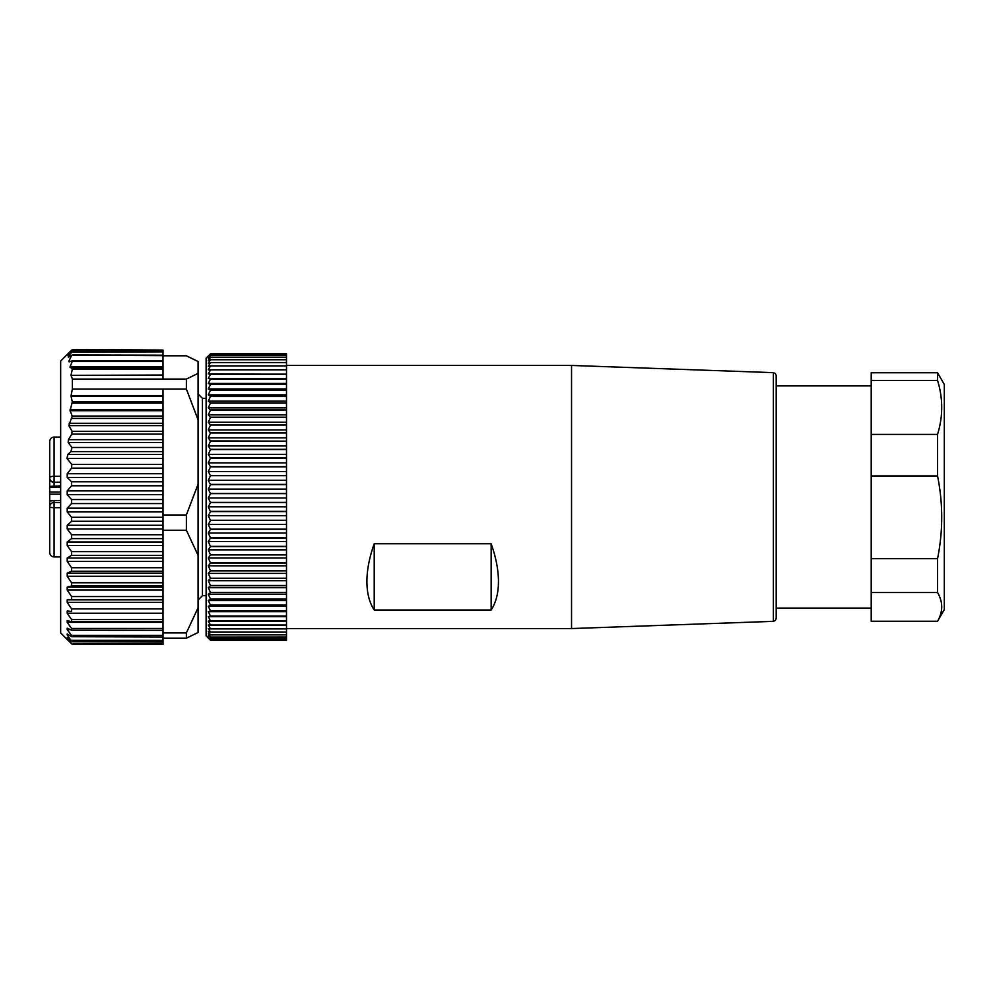 <?xml version="1.0" encoding="UTF-8"?>
<svg xmlns="http://www.w3.org/2000/svg" width="994" height="994" viewBox="0 0 994 994"><rect width="100%" height="100%" fill="white"/><g stroke="black" fill="none" stroke-linecap="round" stroke-linejoin="round"><path stroke-width="1.49" d="M60.659 500.442L49.7 500.926L49.7 506.89L49.7 441.448C49.986 438.764 51.452 437.298 54.086 437.062L54.086 476.25A4.386 1.516 180 0 0 49.7 477.766L49.7 483.047M49.7 486.364L60.659 485.88M60.659 556.938L54.086 556.938C51.452 556.702 49.986 555.236 49.7 552.552L49.7 506.89A4.386 0.783 0 0 0 54.086 507.673L60.659 507.673M49.7 494.18L60.659 494.18M68.561 640.844L60.659 632.942L60.659 361.058L68.561 353.156M162.991 395.711L71.059 395.711L72.363 389.039L162.991 389.039L162.991 464.459L71.829 464.459L71.568 468.137L67.207 473.728L67.207 477.443L71.568 481.767L71.568 485.78L67.207 490.899L67.207 494.664L71.568 499.547L71.568 503.573L67.207 508.17L67.207 511.922L71.568 517.29L71.568 521.278L67.207 525.279L67.207 528.957L71.568 534.735L71.568 538.611L67.207 541.966L67.207 545.52L71.568 551.633L71.568 555.348L67.207 557.994L67.207 561.374L71.568 567.723L71.568 571.227L67.207 573.128L67.207 576.284L71.568 582.77L71.568 586.013L67.207 587.143L67.207 590.026L71.568 596.562L71.568 599.494L67.207 599.829L67.207 602.401L71.568 608.9L71.568 611.459L67.207 611.012L67.207 613.223L71.568 619.573L71.568 621.747L67.207 620.517L67.207 622.343L71.568 628.457L71.568 630.208L67.207 628.196L67.207 629.624L71.568 635.414L71.568 636.707L67.207 633.961L67.207 634.955L71.568 641.155L67.207 638.26L71.568 643.478L67.207 639.477L71.829 643.938M186.375 638.198L186.375 632.892L198.067 607.806L198.067 632.507L186.375 638.198L162.991 638.198L162.991 643.143L71.568 643.478M67.207 637.713L67.89 638.26M162.991 640.335L71.568 640.335L71.568 641.155M67.207 633.961L67.207 634.955L68.76 634.955M162.991 636.98L71.568 636.707M198.067 607.806L198.067 555.323L186.375 530.237L162.991 530.237L162.991 630.345L71.568 630.208M162.991 621.747L71.568 621.747M71.829 464.459L66.946 458.47L67.828 454.432L70.959 451.599L71.953 447.486L68.188 442.504L68.4 439.659L71.754 434.129L72.115 431.284L68.834 425.643L72.227 416.064L70.052 410.708L72.314 401.911L71.059 396.221L162.991 396.221M72.363 389.039L72.363 379.074L71.059 375.384L162.991 375.384L162.991 379.074L72.363 379.074M162.991 643.143L162.991 644.534L72.351 644.534M162.991 464.459L162.991 514.967L186.375 514.967L198.067 484.19L198.067 555.323M162.991 389.039L186.375 389.039L198.067 419.816L198.067 484.19M162.991 379.074L186.375 379.074L186.375 389.039M71.059 375.011L72.314 369.321L70.052 366.848L72.227 361.493L162.991 361.493L162.991 375.011L71.059 375.384M71.829 360.872L72.227 361.493L68.834 361.307L71.754 355.193L68.188 356.834L71.953 351.851L66.946 355.479L71.829 350.062L162.991 350.062L162.991 360.81L72.127 360.81M69.12 361.915L68.834 361.307L70.711 361.307M162.991 355.666L71.754 355.193M68.4 357.306L69.133 356.834M162.991 351.851L70.959 352.211M71.568 350.186L68.549 353.168M162.991 638.198L162.991 630.345M186.375 632.892L162.991 632.892M162.991 530.237L162.991 514.967M186.375 514.967L186.375 530.237M162.991 355.802L186.375 355.802L198.067 361.493L198.067 419.816M198.067 600.053L202.453 595.667L202.453 398.333L198.067 393.947M208.802 638.558L206.106 635.862L206.106 358.138L208.802 355.442M210.492 636.992L208.305 633.874L210.492 634.868L286.508 634.868L286.508 636.992L210.492 637.042L208.305 635.738L210.492 638.62L286.508 638.657L210.492 638.62L208.305 637.067L210.492 639.701L286.508 639.714L210.492 639.701L208.305 637.837L210.492 640.211L286.508 640.211L210.492 640.211L208.79 638.546M210.492 634.868L208.305 631.463L210.492 632.159L208.305 628.519L210.492 628.904L208.305 625.052L210.492 625.139L208.305 621.088L210.492 620.865L208.305 616.628L210.492 616.106L208.305 611.695L210.492 610.875L208.305 606.315L210.492 605.184L208.305 600.5L210.492 599.084L208.305 594.275L210.492 592.573L208.305 587.678L210.492 585.677L208.305 580.707L210.492 578.433L208.305 573.414L210.492 570.879L208.305 565.822L210.492 563.026L208.305 557.945L210.492 554.913L208.305 549.844L210.492 546.576L208.305 541.531L210.492 538.04L208.305 533.033L210.492 529.342L208.305 524.397L210.492 520.508L208.305 515.65L210.492 511.587L208.305 506.841L210.492 502.616L208.305 497.982L210.492 493.62L208.305 489.123L210.492 484.625L208.305 480.301L210.492 475.691L208.305 471.541L210.492 466.845L208.305 462.869L210.492 458.11L208.305 454.345L210.492 449.524L208.305 445.983L210.492 441.137L208.305 437.832L210.492 432.962L208.305 429.905L210.492 425.034L208.305 422.251L210.492 417.405L208.305 414.883L210.492 410.087L208.305 407.851L210.492 402.93L208.305 401.154L210.492 396.333L208.305 394.854L210.492 390.133L208.305 388.94L286.508 388.94L286.508 437.832L208.305 437.832M286.508 640.211L286.508 637.042L210.492 637.042M210.492 632.159L286.508 632.159L286.508 634.868M286.508 634.806L210.492 634.806M210.492 628.904L286.508 628.904L286.508 632.159M286.508 632.085L210.492 632.085M210.492 628.817L286.508 628.904M286.508 628.817L286.508 625.139L210.492 625.139M208.305 621.088L286.508 621.088L286.508 625.139M286.508 625.04L210.492 625.04M210.492 620.865L286.508 621.088M208.305 616.628L286.508 616.628L286.508 620.865M286.508 620.753L210.492 620.753M210.492 616.106L286.508 616.628M208.305 611.695L286.508 611.695L286.508 616.106M286.508 615.982L210.492 615.982M210.492 610.875L286.508 610.875L286.508 611.695M208.305 606.315L286.508 606.315L286.508 610.875M286.508 610.738L210.492 610.738M210.492 605.184L286.508 605.184L286.508 606.315M208.305 600.5L286.508 600.5L286.508 605.184M286.508 605.035L210.492 605.035M210.492 599.084L286.508 599.084L286.508 600.5M208.305 594.275L286.508 594.275L286.508 599.084M286.508 598.922L210.492 598.922M210.492 592.573L286.508 592.573L286.508 594.275M208.305 587.678L286.508 587.678L286.508 592.573M286.508 592.399L210.492 592.399M210.492 585.677L286.508 585.677L286.508 587.678M208.305 580.707L286.508 580.707L286.508 585.677M286.508 585.503L210.492 585.503M210.492 578.433L286.508 578.433L286.508 580.707M208.305 573.414L286.508 573.414L286.508 578.433M286.508 578.247L210.492 578.247M210.492 570.879L286.508 570.879L286.508 573.414M208.305 565.822L286.508 565.822L286.508 570.879M286.508 570.68L210.492 570.68M210.492 563.026L286.508 563.026L286.508 565.822M208.305 557.945L286.508 557.945L286.508 563.026M286.508 562.828L210.492 562.828M210.492 554.913L286.508 554.913L286.508 557.945M208.305 549.844L286.508 549.844L286.508 554.913M286.508 554.702L210.492 554.702M210.492 546.576L286.508 546.576L286.508 549.844M208.305 541.531L286.508 541.531L286.508 546.576M286.508 546.352L210.492 546.352M210.492 538.04L286.508 538.04L286.508 541.531M208.305 533.033L286.508 533.033L286.508 538.04M286.508 537.816L210.492 537.816M210.492 529.342L286.508 529.342L286.508 533.033M208.305 524.397L286.508 524.397L286.508 529.342M286.508 529.119L210.492 529.119M210.492 520.508L286.508 520.508L286.508 524.397M208.305 515.65L286.508 515.65L286.508 520.508M286.508 520.284L210.492 520.284M210.492 511.587L286.508 511.587L286.508 515.65M208.305 506.841L286.508 506.841L286.508 511.587M286.508 511.363L210.492 511.363M210.492 502.616L286.508 502.616L286.508 506.841M208.305 497.982L286.508 497.982L286.508 502.616M286.508 502.38L210.492 502.38M210.492 493.62L286.508 493.62L286.508 497.982M208.305 489.123L286.508 489.123L286.508 493.62M286.508 493.384L210.492 493.384M210.492 484.625L286.508 484.625L286.508 489.123M208.305 480.301L286.508 480.301L286.508 484.625M286.508 484.401L210.492 484.401M210.492 475.691L286.508 475.691L286.508 480.301M208.305 471.541L286.508 471.541L286.508 475.691M286.508 475.467L210.492 475.467M210.492 466.845L286.508 466.845L286.508 471.541M208.305 462.869L286.508 462.869L286.508 466.845M286.508 466.621L210.492 466.621M210.492 458.11L286.508 458.11L286.508 462.869M208.305 454.345L286.508 454.345L286.508 458.11M286.508 457.886L210.492 457.886M210.492 449.524L286.508 449.524L286.508 454.345M208.305 445.983L286.508 445.983L286.508 449.524M286.508 449.313L210.492 449.313M210.492 441.137L286.508 441.137L286.508 445.983M210.492 440.926L286.508 441.137M286.508 440.926L286.508 437.832M210.492 432.962L286.508 432.962M286.508 432.75L210.492 432.75M208.305 429.905L286.508 429.905M210.492 425.034L286.508 425.034M286.508 424.848L210.492 424.848M208.305 422.251L286.508 422.251M210.492 417.405L286.508 417.405M286.508 417.219L210.492 417.219M208.305 414.883L286.508 414.883M210.492 410.087L286.508 410.087M286.508 409.901L210.492 409.901M208.305 407.851L286.508 407.851M210.492 403.104L286.508 403.104M286.508 402.93L210.492 402.93M208.305 401.154L286.508 401.154M210.492 396.494L286.508 396.494M286.508 396.333L210.492 396.333M208.305 394.854L286.508 394.854M210.492 390.282L286.508 390.282M286.508 390.133L210.492 390.133M208.305 388.94L210.492 384.492L286.508 384.492L286.508 388.94M210.492 384.492L208.305 383.46L210.492 379.149L208.305 378.428L210.492 374.266L208.305 373.868L210.492 369.867L208.305 369.793L210.492 365.978L208.305 366.214L210.492 362.599L208.305 363.145L210.492 359.753L208.305 360.623L210.492 357.442L208.305 358.623L210.492 355.69L208.305 357.181L210.492 353.852L208.79 355.454M208.305 355.939L210.492 353.789L286.508 353.789L286.508 357.442L210.492 357.442M208.305 383.46L286.508 383.46L286.508 384.355L210.492 384.355M210.492 379.149L286.508 379.149L286.508 383.46M208.305 378.428L286.508 378.428L286.508 379.149M286.508 379.012L210.492 379.012M210.492 374.266L286.508 374.266L286.508 378.428M208.305 373.868L286.508 374.266M286.508 374.154L210.492 374.154M210.492 369.867L286.508 369.867L286.508 373.868M210.492 365.978L286.508 365.978L286.508 369.867M286.508 369.768L210.492 369.768M210.492 362.599L286.508 362.599L286.508 365.978M286.508 365.879L210.492 365.879M210.492 359.753L286.508 359.753L286.508 362.599M286.508 362.524L210.492 362.524M210.492 359.679L286.508 359.753M286.508 359.679L286.508 357.442M286.508 357.393L210.492 357.393M210.492 355.69L286.508 355.69L210.492 355.653M210.492 354.498L286.508 354.498L210.492 354.473M210.492 353.852L286.508 353.852L210.492 353.852M571.55 365.444L571.55 628.556L773.382 621.349L773.382 372.651L571.55 365.444L286.508 365.444M491.148 609.993C495.969 602.637 498.404 593.169 498.466 581.565C498.404 569.885 495.969 557.274 491.148 543.743L491.148 609.993L374.216 609.993L374.216 543.743C369.395 557.274 366.96 569.885 366.898 581.565C366.96 593.169 369.395 602.637 374.216 609.993M374.216 543.743L491.148 543.743M871.216 608.092L776.202 608.092L776.202 375.57L776.202 618.43L775.382 620.455L773.382 621.349M871.216 621.25L871.216 372.75L937.553 372.75L937.553 380.429C943.095 398.42 943.095 416.411 937.553 434.403L937.553 475.964C943.095 503.523 943.095 531.094 937.553 558.653L937.553 592.523C943.095 602.103 943.095 611.67 937.553 621.25L871.216 621.25L937.553 621.25L944.3 609.558L944.3 384.442L937.553 372.75M871.216 592.523L937.553 592.523M937.553 558.653L871.216 558.653M871.216 475.964L937.553 475.964M937.553 434.403L871.216 434.403M871.216 380.429L937.553 380.429M186.375 379.074L198.067 373.384M162.991 355.193L72.251 354.982M72.351 349.466L162.991 350.062M60.659 482.351L54.086 482.351L60.659 482.14M54.086 556.938L54.086 500.442M54.086 485.88L54.086 482.351A4.386 4.374 180 0 1 49.7 477.977M60.659 476.25L54.086 476.25L54.086 482.14A4.386 4.374 -0 0 1 49.7 477.766M60.659 487.42L49.7 487.42M49.7 492.018L60.659 492.018M54.086 502.517A4.386 4.374 -0 0 0 49.7 506.89A4.386 4.386 0 0 1 54.086 502.504L60.659 502.517L54.086 502.504M162.991 635.414L71.568 635.414M67.207 629.624L70.288 629.624M162.991 628.457L71.568 628.457M67.207 622.343L162.991 622.343M162.991 619.573L71.568 619.573M67.207 613.223L162.991 613.223M162.991 608.9L71.568 608.9M67.207 602.401L162.991 602.401M162.991 599.829L67.207 599.829M71.568 599.494L162.991 599.494M162.991 596.562L71.568 596.562M67.207 590.026L162.991 590.026M162.991 587.143L67.207 587.143M71.568 586.013L162.991 586.013M162.991 582.77L71.568 582.77M67.207 576.284L162.991 576.284M162.991 573.128L67.207 573.128M71.568 571.227L162.991 571.227M162.991 567.723L71.568 567.723M67.207 561.374L162.991 561.374M162.991 557.994L67.207 557.994M71.568 555.348L162.991 555.348M162.991 551.633L71.568 551.633M67.207 545.52L162.991 545.52M162.991 541.966L67.207 541.966M71.568 538.611L162.991 538.611M162.991 534.735L71.568 534.735M67.207 528.957L162.991 528.957M162.991 525.279L67.207 525.279M71.568 521.278L162.991 521.278M162.991 517.29L71.568 517.29M67.207 511.922L162.991 511.922M162.991 508.17L67.207 508.17M71.568 503.573L162.991 503.573M162.991 499.547L71.568 499.547M67.207 494.664L162.991 494.664M162.991 490.899L67.207 490.899M71.568 485.78L162.991 485.78M162.991 481.767L71.568 481.767M67.207 477.443L162.991 477.443M162.991 473.728L67.207 473.728M71.568 468.137L162.991 468.137M162.991 401.911L72.314 401.911M72.189 403.142L162.991 403.142M162.991 409.478L70.089 409.478M70.052 410.708L162.991 410.708M162.991 416.064L72.227 416.064M71.829 418.424L162.991 418.412M162.991 423.295L69.12 423.282M68.834 425.643L162.991 425.643M162.991 431.284L72.115 431.284M71.754 434.129L162.991 434.129M162.991 439.659L68.4 439.659M68.188 442.504L162.991 442.504M162.991 447.486L71.953 447.486M70.959 451.599L162.991 451.599M162.991 454.432L67.828 454.432M66.946 458.47L162.991 458.47M72.314 369.321L162.991 369.321M162.991 368.687L72.189 368.687M70.089 367.482L162.991 367.482M162.991 366.848L70.052 366.848M60.659 437.062L54.086 437.062M60.659 487.495L49.7 487.495M72.351 644.124L162.991 644.124M72.301 641.59L162.991 641.59M202.453 595.667L206.106 595.667M202.453 398.333L206.106 398.333M776.202 375.57L775.382 373.545L773.382 372.651M286.508 628.556L571.55 628.556M776.202 385.908L871.216 385.908M72.326 351.168L162.991 351.168"/></g></svg>
